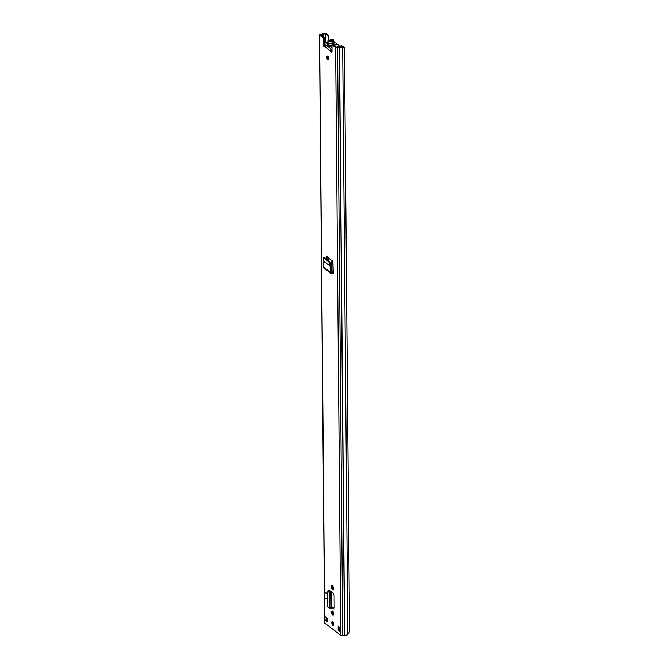 <?xml version="1.0" encoding="UTF-8"?>
<svg xmlns="http://www.w3.org/2000/svg" width="669" height="669" viewBox="0 0 669 669"><rect width="100%" height="100%" fill="white"/><g stroke="black" fill="none" stroke-linecap="round" stroke-linejoin="round"><path stroke-width="1" d="M323.487 257.874L324.49 257.481L323.227 257.824L323.846 261.328L330.837 266.68L331.807 266.337L331.573 272.3L333.254 272.526L333.287 273.596L333.254 272.768M324.49 257.481L329.784 261.529L331.807 266.337M323.553 257.916L328.847 261.964L329.784 261.529M331.824 266.479L330.837 266.68L328.847 261.964M330.846 266.68L330.595 272.4L331.573 272.3L331.933 273.705L333.221 273.537M331.055 273.487L323.771 267.909L323.328 266.839L331.933 273.705M332.225 585.576A2.082 0.828 -100.5 0 0 331.866 585.459A2.082 0.828 -100.5 0 0 331.364 587.231A2.082 0.828 -100.5 0 0 332.259 589.431L332.535 589.64A2.082 0.828 -100.5 0 0 332.894 589.757A2.082 0.828 -100.5 0 0 333.388 587.984A2.082 0.828 -100.5 0 0 332.501 585.776L332.225 585.576M332.451 611.098A2.082 0.828 -100.5 0 0 332.092 610.989A2.082 0.828 -100.5 0 0 331.59 612.762A2.082 0.828 -100.5 0 0 332.485 614.962L332.752 615.171A2.082 0.828 -100.5 0 0 333.12 615.288A2.082 0.828 -100.5 0 0 333.614 613.515A2.082 0.828 -100.5 0 0 332.719 611.307L332.451 611.098M327.743 56.213A2.032 0.811 -100.5 0 0 327.392 56.096A2.032 0.811 -100.5 0 0 326.898 57.827A2.032 0.811 -100.5 0 0 327.777 59.984A2.032 0.811 -100.5 0 0 328.128 60.101A2.032 0.811 -100.5 0 0 328.613 58.37A2.032 0.811 -100.5 0 0 327.743 56.213M332.677 621.409A2.032 0.811 -100.5 0 0 332.326 621.3A2.032 0.811 -100.5 0 0 331.832 623.031A2.032 0.811 -100.5 0 0 332.71 625.189A2.032 0.811 -100.5 0 0 333.062 625.298A2.032 0.811 -100.5 0 0 333.547 623.567A2.032 0.811 -100.5 0 0 332.677 621.409M327.25 621.643L324.908 619.845L324.875 616.492L327.216 618.281L327.25 621.643M338.146 626.636L340.488 628.434L340.521 631.787L338.18 629.997L338.146 626.636M343.13 46.579L341.784 46.596L342.67 46.822L347.796 634.697L349.553 631.67L344.46 47.992L343.13 46.579L342.67 46.822A3.253 1.204 179.5 0 1 339.492 47.34L337.561 47.675A1.447 0.535 179.5 0 1 335.629 47.432L331.949 44.622L332.008 51.128A1.581 0.627 79.5 0 1 331.607 52.157A1.581 0.627 79.5 0 1 330.787 51.078L331.774 49.422M326.004 45.007L324.565 46.32A1.581 0.627 79.5 0 1 324.306 46.571A1.581 0.627 79.5 0 1 323.336 44.497L323.278 37.982L319.59 35.164A1.447 0.535 179.5 0 1 319.447 34.939A1.447 0.535 179.5 0 1 320.267 34.445L322.157 34.077A3.253 1.204 179.5 0 1 325.184 33.45L325.979 33.458L328.253 35.591L328.287 40.165M347.796 634.697A3.253 1.204 179.5 0 1 344.619 635.216L342.695 635.55A1.447 0.535 179.5 0 1 340.764 635.316L324.724 623.048A1.447 0.535 179.5 0 1 324.582 622.814L319.447 34.939M329.349 590.25L329.917 590.602A1.355 0.502 179.5 0 1 329.75 590.643L329.758 592.006M333.982 608.639L333.279 608.773A2.224 0.886 -100.5 0 0 333.664 608.89A2.224 0.886 -100.5 0 0 334.216 607.444L334.115 595.87A2.224 0.886 -100.5 0 0 333.137 593.069L329.917 590.602M333.279 608.773L331.13 607.126M324.666 592.416L325.402 592.282L327.241 593.687L327.292 599.064L324.716 597.793L324.666 592.416L327.241 593.687M333.254 272.526L332.945 262.909L332.15 260.701L326.522 256.578M326.873 256.662L326.087 258.702M328.538 59.591A2.032 0.811 79.5 0 1 327.952 56.43M333.471 624.787A2.032 0.811 79.5 0 1 332.886 621.635M327.241 620.707L326.455 620.104A1.355 0.502 179.5 0 1 324.908 619.845M340.379 630.75L339.158 629.822L339.133 627.397M331.991 51.471A1.581 0.627 79.5 0 1 331.765 50.894L330.787 51.078L324.565 46.32M341.784 46.596A2.166 0.803 179.5 0 1 339.668 46.939A1.355 0.502 -0.5 0 0 338.865 46.989L336.607 47.256L332.928 44.438L331.949 44.622M324.708 45.927A1.581 0.627 79.5 0 1 324.314 44.313L324.256 37.807L320.535 34.93L322.508 34.479A1.355 0.502 -0.5 0 0 323.102 34.27A2.166 0.803 179.5 0 1 325.117 33.851L325.979 33.458M333.513 614.828L333.463 614.786A2.082 0.828 79.5 0 1 332.669 613.205A2.082 0.828 79.5 0 1 332.669 611.265M333.296 589.297L333.237 589.255A2.082 0.828 79.5 0 1 332.451 587.675A2.082 0.828 79.5 0 1 332.443 585.735M331.122 606.198L334.074 608.456M327.049 259.438L327.526 256.235M324.256 37.807L323.278 37.982M328.253 35.591L328.22 40.24M328.186 35.992L325.912 33.86M340.521 631.787A1.355 0.502 179.5 0 1 340.387 631.578L340.362 628.333M338.18 629.997L339.158 629.822M327.233 619.979L326.715 620.071A1.355 0.502 179.5 0 1 326.455 620.104M331.699 50.677L330.854 50.309M329.34 590.167L329.75 590.643L328.42 591.162L328.061 590.543L329.232 590.301M330.662 592.575L330.963 592.985L329.884 592.993L330.034 608.715L329.884 592.993L327.258 591.07L327.651 607.042L329.892 608.062L329.758 592.801L330.662 592.575L328.42 591.162L327.517 591.388L328.061 590.543M331.122 608.698L330.963 592.985M330.034 608.715L331.13 608.832M323.328 266.839L323.846 261.328M324.841 45.709A3.571 1.422 79.5 0 1 325.678 42.473A3.571 1.422 79.5 0 1 326.296 42.665A3.571 1.422 79.5 0 1 327.124 43.811L334.458 42.456A3.571 1.422 -100.5 0 0 333.63 41.319A3.571 1.422 -100.5 0 0 333.011 41.118L325.678 42.473M331.975 47.85A3.571 1.422 -100.5 0 0 330.946 46.22A3.571 1.422 -100.5 0 0 330.327 46.027A3.571 1.422 -100.5 0 0 330.126 46.111A1.447 0.577 79.5 0 1 330.051 46.136A1.447 0.577 79.5 0 1 329.466 45.601A3.705 1.48 -100.5 0 0 328.621 44.447A3.705 1.48 -100.5 0 0 327.977 44.246A3.705 1.48 -100.5 0 0 327.785 44.313A1.447 0.577 79.5 0 1 327.701 44.346A1.447 0.577 79.5 0 1 327.124 43.811M337.226 44.756A1.447 0.577 79.5 0 1 336.8 44.246A3.705 1.48 -100.5 0 0 335.955 43.092A3.705 1.48 -100.5 0 0 335.311 42.891L327.977 44.246M339.208 46.236A3.571 1.422 -100.5 0 0 338.28 44.865A3.571 1.422 -100.5 0 0 337.661 44.672L334.099 45.333M334.885 42.967A1.447 0.577 79.5 0 1 334.458 42.456M331.515 49.531L329.817 48.034A2.843 1.137 79.5 0 0 328.529 45.174A2.843 1.137 79.5 0 0 327.467 46.228L325.77 44.94L325.786 46.194M327.467 46.228L329.357 46.312M329.717 45.885L329.098 46.362M332.836 41.152L332.644 40.123L332 39.989A3.512 1.296 -0.5 0 1 327.944 40.558L328.37 40.073A2.149 0.794 -0.5 0 0 330.862 39.73A1.631 0.602 179.5 0 1 332.334 39.446A1.631 0.602 179.5 0 1 333.697 39.772L334.274 42.097M337.577 47.223L336.474 47.081A3.512 1.296 -0.5 0 1 340.145 46.22L341.642 45.843A1.631 0.602 179.5 0 1 341.8 46.102A1.631 0.602 179.5 0 1 339.994 46.713A2.149 0.794 -0.5 0 0 337.82 47.181M332.644 40.123L333.864 39.897M327.944 40.558L327.952 42.055M340.37 629.286A1.355 0.502 179.5 0 1 339.15 629.261M332.794 622.304L332.844 622.438A12.326 4.917 -100.5 0 0 333.572 623.893M333.639 614.067A1.806 0.669 -0.5 0 0 332.869 613.866M333.488 623.148L333.313 622.488M330.043 264.038L330.979 263.603M319.59 35.164L324.724 623.048M335.629 47.432L340.764 635.316M324.314 44.313L323.336 44.497M325.201 42.833L325.184 33.45M339.492 47.34L344.619 635.216M339.334 47.348L344.46 635.224M337.561 47.675L342.695 635.55M323.102 34.27L323.127 36.946M322.508 34.479L322.525 36.486M326.715 620.071L326.698 617.88M329.8 47.909L327.618 46.245M332.485 614.962L333.463 614.786M332.752 615.171L333.413 615.054M332.259 589.431L333.237 589.255M332.535 589.64L333.187 589.523M329.901 593.704L330.988 593.687M329.951 596.572L331.038 596.564M330.043 607.46L331.13 607.444M327.517 591.388L327.651 607.042M331.623 271.263L333.254 272.509M326.104 257.682L327.082 257.339M329.466 45.601L331.949 45.149M333.48 44.865L336.8 44.246M332.476 39.998L332.485 41.219M332 39.989L332.016 41.302M331.941 260.542L332.033 271.254M331.581 260.266L331.623 265.735M331.665 270.192L331.673 270.97M328.504 257.908L328.521 260.567M331.414 591.747L331.54 606.515M327.559 257.197L327.584 259.848M330.478 591.036L330.486 592.466M330.461 591.02L330.478 592.458M333.246 272.174L331.632 270.945M330.327 46.027L331.958 45.726M341.8 46.102L341.8 46.587"/></g></svg>
